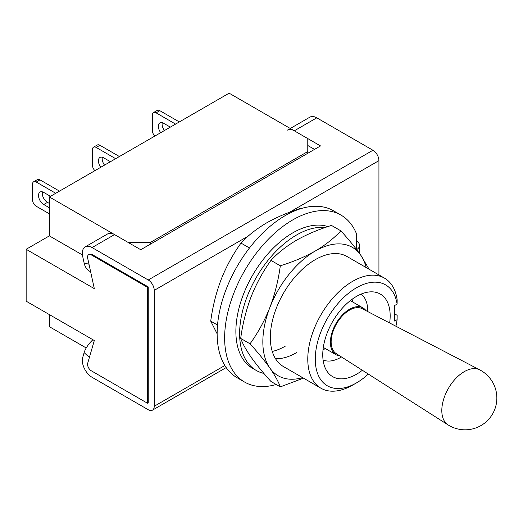 <?xml version="1.0" encoding="UTF-8"?>
<svg xmlns="http://www.w3.org/2000/svg" width="523" height="523" viewBox="0 0 523 523"><rect width="100%" height="100%" fill="white"/><g stroke="black" fill="none" stroke-linecap="round" stroke-linejoin="round"><path stroke-width="0.78" d="M147.493 287.343L148.238 286.911L148.238 402.802L147.493 403.24L91.316 370.8A5.295 3.06 60 0 1 87.714 363.204L94.31 340.532L26.15 301.183L26.15 249.288L94.31 288.637L87.714 258.349A5.295 3.06 60 0 1 88.668 254.649A5.295 3.06 60 0 1 91.316 254.91L147.493 287.343L147.493 403.24M49.371 314.584L49.371 326.692L86.223 347.972M49.371 196.962L128.017 242.365L150.487 242.365L307.779 151.552L307.779 138.582L229.133 93.179L49.371 196.962L49.371 235.88L26.15 249.288M140.001 249.288L141.498 249.288M49.371 235.88L82.438 254.976M307.779 153.285L307.779 151.552M150.487 244.097L150.487 242.365M153.455 112.589L157.201 110.425A5.295 3.06 60 0 1 159.848 110.693L156.102 112.85A5.295 3.06 -120 0 0 153.455 112.589A5.295 3.06 -120 0 0 152.356 115.014L152.356 130.58A5.295 3.06 -120 0 0 154.828 136.072M170.335 127.122L163.594 123.232A7.414 4.282 -120 0 0 159.888 122.866A7.414 4.282 -120 0 0 160.711 132.679M156.102 112.85L175.578 124.095M162.267 122.663A7.414 4.282 -120 0 0 164.457 130.515M159.848 110.693L179.324 121.931M93.532 147.185L97.278 145.021A5.295 3.06 60 0 1 99.926 145.283L96.18 147.447A5.295 3.06 -120 0 0 93.532 147.185A5.295 3.06 -120 0 0 92.44 149.611L92.44 165.176A5.295 3.06 -120 0 0 94.905 170.668M110.412 161.718L103.672 157.828A7.414 4.282 -120 0 0 99.965 157.456A7.414 4.282 -120 0 0 100.789 167.275M96.18 147.447L115.655 158.691M102.345 157.26A7.414 4.282 -120 0 0 104.535 165.111M99.926 145.283L119.401 156.527M33.616 181.782L37.362 179.618A5.295 3.06 60 0 1 40.01 179.879L36.264 182.043A5.295 3.06 -120 0 0 33.616 181.782A5.295 3.06 -120 0 0 32.518 184.207L32.518 199.773A5.295 3.06 -120 0 0 36.264 206.258L49.371 213.829M50.496 196.315L43.749 192.418A7.414 4.282 -120 0 0 40.042 192.052A7.414 4.282 -120 0 0 38.905 197.995A7.414 4.282 -120 0 0 43.749 204.532L49.371 207.775M36.264 182.043L55.739 193.288M42.422 191.849A7.414 4.282 -120 0 0 47.495 202.368L49.371 203.447M40.01 179.879L59.478 191.124M89.394 357.444L84.125 352.652A15.886 6.276 -47.7 0 1 92.898 339.715M84.125 352.652L82.706 357.51A13.794 7.963 -120 0 0 92.081 377.299L148.238 409.725A8.473 4.89 -120 0 0 152.474 410.143A8.473 4.89 -120 0 0 154.233 406.266L154.233 290.37L248.255 236.082M378.933 274.928L378.933 160.639A8.473 4.89 60 0 0 372.945 150.258L316.781 117.832L294.312 130.809L320.514 145.93L140.746 249.719L114.55 234.592A13.794 7.963 60 0 0 107.653 233.912L85.184 246.882A13.794 7.963 60 0 1 92.081 247.569L148.238 279.988A8.473 4.89 60 0 1 154.233 290.37M88.995 264.22L84.125 263.03L82.706 256.531A13.794 7.963 60 0 1 85.184 246.882M148.238 286.911L92.081 254.485A5.322 3.073 -120 0 0 92.061 254.479L91.316 254.91M89.42 254.224A5.322 3.073 -120 0 0 89.087 254.472M84.125 263.03A15.886 11.356 103.8 0 0 90.616 271.672M314.519 149.395L307.779 145.499M290.272 128.475L309.884 117.152A13.794 7.963 60 0 1 316.781 117.832M287.415 130.122A13.794 7.963 60 0 1 294.312 130.809M447.995 424.846L336.197 353.6A25.954 14.984 -60 0 1 332.635 332.7A25.954 14.984 -60 0 1 349.501 310.132A25.954 14.984 -60 0 1 362.145 308.662L479.741 369.859A31.759 18.338 -60 0 0 464.267 371.65A31.759 18.338 -60 0 0 441.811 410.548A31.759 18.338 -60 0 0 447.995 424.846L447.995 424.846A31.779 31.779 0 0 0 496.85 398.049A31.779 31.779 0 0 0 479.741 369.859M339.852 355.928A27.013 15.592 -60 0 1 335.995 354.712A27.013 15.592 -60 0 1 331.857 333.073A27.013 15.592 -60 0 1 349.501 309.27A27.013 15.592 -60 0 1 363.008 307.929A27.013 15.592 -60 0 1 365.982 310.662M361.118 294.109A38.133 22.018 -60 0 1 367.689 311.551M341.473 356.961A38.133 22.018 -60 0 1 340.735 357.399A38.133 22.018 -60 0 1 323.083 359.987M362.354 370.264A47.665 27.523 -60 0 1 356.464 374.265A47.665 27.523 -60 0 1 326.529 370.513A47.665 27.523 -60 0 1 356.464 296.423A47.665 27.523 -60 0 1 371.958 291.834A47.665 27.523 -60 0 1 389.655 322.979M368.31 374.063A58.262 33.635 -60 0 1 356.464 382.914A58.262 33.635 -60 0 1 315.271 359.124A58.262 33.635 -60 0 1 356.464 287.774A58.262 33.635 -60 0 1 397.107 304.092L394.662 305.504L394.662 321.07L397.107 319.664A58.262 33.635 -60 0 1 395.924 326.241M352.718 385.072L356.464 382.914L352.718 385.072A63.558 36.695 -60 0 1 320.945 388.223A63.558 36.695 -60 0 1 311.198 337.296A63.558 36.695 -60 0 1 352.718 281.289A63.558 36.695 -60 0 1 384.497 278.138A63.558 36.695 -60 0 1 397.153 299.744L397.107 304.092M397.107 319.664L397.153 315.31L394.662 313.878M272.261 351.449A63.558 36.695 120 0 0 285.31 346.154M217.535 325.038L210.723 321.109L217.15 333.837M249.484 247.987L240.998 243.09C233.055 254.093 226.446 266.194 221.177 279.393C216.143 292.769 212.658 306.674 210.723 321.109M301.902 208.344L301.536 208.134C288.604 212.129 276.955 217.058 266.586 222.909C256.342 228.976 247.817 235.703 240.998 243.09M276.209 384.503A96.395 55.654 -60 0 1 244.601 382.065L237.115 377.737A96.395 55.654 -60 0 1 222.334 300.496A96.395 55.654 -60 0 1 285.31 215.554A96.395 55.654 -60 0 1 333.504 210.782L340.996 215.103A96.395 55.654 -60 0 1 356.464 233.722L356.464 249.36M244.601 382.065A96.395 55.654 -60 0 1 229.826 304.824A96.395 55.654 -60 0 1 292.802 219.882A96.395 55.654 -60 0 1 340.996 215.103M356.653 249.608A10.591 6.113 -0 0 0 359.569 245.398A10.591 6.113 -0 0 0 356.464 241.07M325.456 227.433A80.503 46.482 120 0 0 296.541 235.017A80.503 46.482 120 0 0 243.953 305.955A80.503 46.482 120 0 0 256.29 370.467A80.503 46.482 120 0 0 263.912 373.448M327.947 226.59A80.503 46.482 120 0 0 292.802 232.853A80.503 46.482 120 0 0 240.207 303.798A80.503 46.482 120 0 0 252.55 368.303L256.29 370.467M384.497 278.138L347.05 256.518A63.558 36.695 120 0 0 315.271 259.663A63.558 36.695 120 0 0 273.751 315.67A63.558 36.695 120 0 0 283.492 366.597L320.945 388.223M366.146 267.541A74.148 42.808 120 0 0 360.674 255.074A74.148 42.808 120 0 0 315.271 251.014A74.148 42.808 120 0 0 269.861 307.504A74.148 42.808 120 0 0 269.861 368.042A74.148 42.808 120 0 0 302.588 377.626M275.543 358.752A63.558 36.695 120 0 0 296.541 352.639M250.046 343.807L240.685 338.407C242.626 343.703 246.111 349.979 251.138 357.235C256.427 364.649 263.03 372.729 270.953 381.47L280.315 386.876C278.373 381.574 274.889 375.298 269.861 368.042C264.579 360.628 257.97 352.554 250.046 343.807C257.983 332.805 264.592 320.704 269.861 307.504C274.895 294.129 278.38 280.223 280.315 265.789L270.953 260.389C263.017 271.391 256.407 283.492 251.138 296.691C246.104 310.067 242.62 323.972 240.685 338.407M303.471 378.136L280.315 386.876M280.315 265.789C293.102 261.853 304.752 256.93 315.271 251.014C325.404 245.032 333.936 238.305 340.859 230.833L331.497 225.433C318.566 229.427 306.916 234.356 296.541 240.207C286.303 246.274 277.778 253.001 270.953 260.389M340.859 230.833C348.802 239.599 355.405 247.68 360.674 255.074L369.127 269.267M47.495 202.368L43.749 204.532M154.233 406.266L224.844 365.499M289.402 212.331L378.933 160.639M92.081 247.569L114.55 234.592M148.238 279.988L372.945 150.258M152.474 410.143L226.198 367.577M335.995 354.712L323.319 347.396M323.037 349.645A46.606 46.606 0 0 0 325.443 348.625M352.456 301.836A46.606 46.606 0 0 0 352.136 299.241M363.008 307.929L350.332 300.614M359.569 245.398L359.569 253.518"/></g></svg>
